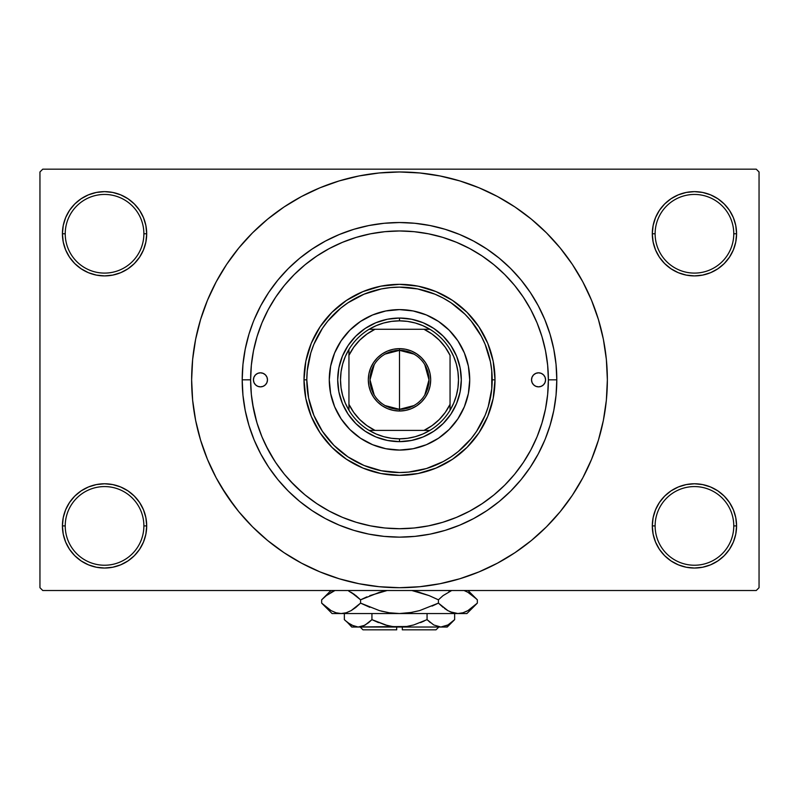 <?xml version="1.0" encoding="UTF-8"?>
<svg xmlns="http://www.w3.org/2000/svg" width="799" height="799" viewBox="0 0 799 799"><rect width="100%" height="100%" fill="white"/><g stroke="black" fill="none" stroke-linecap="round" stroke-linejoin="round"><path stroke-width="1.2" d="M653.123 517.682L652.304 525.902L655.12 525.902A39.331 39.331 0 0 0 694.441 565.233A39.331 39.331 0 0 0 733.772 525.902A39.331 39.331 0 0 0 694.441 486.581A39.331 39.331 0 0 0 655.12 525.902L652.304 525.902L653.123 534.122L655.52 542.032L659.405 549.312L664.648 555.695L671.03 560.938L678.321 564.833L686.221 567.23L694.441 568.039L702.661 567.23L710.571 564.833L717.852 560.938L724.234 555.695L729.477 549.312L733.372 542.032L735.769 534.122L736.578 525.902L733.772 525.902A39.331 39.331 0 0 1 694.441 565.233A39.331 39.331 0 0 1 655.12 525.902A39.331 39.331 0 0 1 694.441 486.581A39.331 39.331 0 0 1 733.772 525.902L736.578 525.902L735.769 517.682L733.372 509.782L729.477 502.491L724.234 496.109L717.852 490.866L710.571 486.981L702.661 484.584L694.441 483.775L686.221 484.584L678.321 486.981L671.03 490.866L664.648 496.109L659.405 502.491L655.52 509.782L653.123 517.682L652.304 525.902L653.123 534.122M652.314 525.902A42.137 42.137 0 0 1 694.441 483.775A42.137 42.137 0 0 1 736.578 525.902L735.769 517.682M63.231 517.682L62.422 525.902L65.228 525.902A39.331 39.331 0 0 0 104.559 565.233A39.331 39.331 0 0 0 143.88 525.902A39.331 39.331 0 0 0 104.559 486.581A39.331 39.331 0 0 0 65.228 525.902L62.422 525.902A42.137 42.137 0 0 1 104.559 483.775A42.137 42.137 0 0 1 146.696 525.902L143.88 525.902A39.331 39.331 0 0 1 104.559 565.233A39.331 39.331 0 0 1 65.228 525.902A39.331 39.331 0 0 1 104.559 486.581A39.331 39.331 0 0 1 143.88 525.902L146.696 525.902L145.877 517.682L143.48 509.782L139.595 502.491L134.352 496.109L127.97 490.866L120.679 486.981L112.779 484.584L104.559 483.775L96.339 484.584L88.429 486.981L81.148 490.866L74.766 496.109L69.523 502.491L65.628 509.782L63.231 517.682L62.422 525.902L63.231 534.122L65.628 542.032L69.523 549.312L74.766 555.695L81.148 560.938L88.429 564.833L96.339 567.23L104.559 568.039L112.779 567.23L120.679 564.833L127.97 560.938L134.352 555.695L139.595 549.312L143.48 542.032L145.877 534.122L146.696 525.902L145.877 517.682M63.231 225.548L62.422 233.767L65.228 233.767A39.331 39.331 0 0 0 104.559 273.098A39.331 39.331 0 0 0 143.88 233.767A39.331 39.331 0 0 0 104.559 194.447A39.331 39.331 0 0 0 65.228 233.767L62.422 233.767A42.137 42.137 0 0 1 104.559 191.64A42.137 42.137 0 0 1 146.696 233.767L143.88 233.767A39.331 39.331 0 0 1 104.559 273.098A39.331 39.331 0 0 1 65.228 233.767A39.331 39.331 0 0 1 104.559 194.447A39.331 39.331 0 0 1 143.88 233.767L146.696 233.767L145.877 225.548L143.48 217.648L139.595 210.357L134.352 203.975L127.97 198.731L120.679 194.846L112.779 192.449L104.559 191.63L96.339 192.449L88.429 194.846L81.148 198.731L74.766 203.975L69.523 210.357L65.628 217.648L63.231 225.548L62.422 233.767L63.231 241.987L65.628 249.897L69.523 257.178L74.766 263.56L81.148 268.804L88.429 272.699L96.339 275.096L104.559 275.905L112.779 275.096L120.679 272.699L127.97 268.804L134.352 263.56L139.595 257.178L143.48 249.897L145.877 241.987L146.696 233.767L145.877 225.548M653.123 225.548L652.304 233.767L655.12 233.767A39.331 39.331 0 0 0 694.441 273.098A39.331 39.331 0 0 0 733.772 233.767A39.331 39.331 0 0 0 694.441 194.447A39.331 39.331 0 0 0 655.12 233.767L652.304 233.767A42.137 42.137 0 0 1 694.441 191.64A42.137 42.137 0 0 1 736.578 233.767L733.772 233.767A39.331 39.331 0 0 1 694.441 273.098A39.331 39.331 0 0 1 655.12 233.767A39.331 39.331 0 0 1 694.441 194.447A39.331 39.331 0 0 1 733.772 233.767L736.578 233.767L735.769 225.548L733.372 217.648L729.477 210.357L724.234 203.975L717.852 198.731L710.571 194.846L702.661 192.449L694.441 191.63L686.221 192.449L678.321 194.846L671.03 198.731L664.648 203.975L659.405 210.357L655.52 217.648L653.123 225.548L652.304 233.767L653.123 241.987L655.52 249.897L659.405 257.178L664.648 263.56L671.03 268.804L678.321 272.699L686.221 275.096L694.441 275.905L702.661 275.096L710.571 272.699L717.852 268.804L724.234 263.56L729.477 257.178L733.372 249.897L735.769 241.987L736.578 233.767L735.769 225.548M250.626 379.785L242.197 379.835A157.303 157.303 0 0 1 399.5 222.531A157.303 157.303 0 0 1 556.803 379.835L548.374 379.835L556.803 379.835L556.044 395.255L553.777 410.526L550.032 425.497L545.367 438.711M566.461 503.66L572.334 495.32L582.821 477.822L591.54 459.385L598.411 440.179L603.375 420.394L606.361 400.209L607.36 379.835A207.86 207.86 0 0 1 399.5 587.704A207.86 207.86 0 0 1 191.64 379.835A207.86 207.86 0 0 1 399.5 171.975A207.86 207.86 0 0 1 607.36 379.835L606.361 359.46L603.375 339.285L598.411 319.5L591.54 300.294L582.821 281.847L572.334 264.349L564.414 253.293M756.244 590.511L42.756 590.511L39.95 587.704L39.95 171.975L42.756 169.168L756.244 169.168L42.756 169.168L39.95 171.975L39.95 587.704L42.756 590.511L756.244 590.511L759.05 587.704L759.05 171.975L759.05 587.704L756.244 590.511M530.926 309.902L530.316 308.754M523.834 297.957L521.198 294.082M515.735 286.811L512.309 282.686M456.758 242.417L454.281 241.408M443.835 237.712L439.14 236.334M402.866 231.001L397.463 230.971M331.235 247.54L326.431 250.127M257.947 333.732L256.329 339.006M252.594 403.954L256.709 421.972M265.777 445.283L274.576 460.823M290.307 481.038L302.831 493.063M413.722 528.029L414.691 527.939M399.49 528.708L414.092 527.999L428.544 525.852L442.716 522.306L456.469 517.382L469.682 511.13L482.206 503.62L493.942 494.921L504.768 485.113L514.586 474.286L523.285 462.551L530.796 450.017L537.048 436.813L541.962 423.051L545.517 408.878L547.655 394.426L548.374 379.835A148.874 148.874 0 0 1 399.5 528.718A148.874 148.874 0 0 1 250.626 379.835A148.874 148.874 0 0 1 399.5 230.961A148.874 148.874 0 0 1 548.374 379.835L547.655 365.243L545.517 350.791L541.962 336.619L537.048 322.866L530.796 309.652L523.285 297.128L514.586 285.393L504.768 274.566L493.942 264.759L482.206 256.05L469.682 248.539L456.469 242.297L442.716 237.373L428.544 233.817L414.092 231.68L399.5 230.961L384.908 231.68L370.456 233.817L356.284 237.373L342.531 242.297L329.318 248.539L316.794 256.05L305.058 264.759L294.232 274.566L284.414 285.393L275.715 297.128L268.204 309.652L261.952 322.866L257.038 336.619L253.483 350.791L251.345 365.243L250.626 379.835L251.345 394.426L253.483 408.878L257.038 423.051L261.952 436.813L268.204 450.017L275.715 462.551L284.414 474.286L294.232 485.113L305.058 494.921L316.794 503.62L329.318 511.13L342.531 517.382L356.284 522.306L370.456 525.852L384.908 527.999L399.5 528.708M384.309 527.939L385.288 528.029M445.163 229.303L430.192 225.558L445.163 229.303L459.695 234.507L473.647 241.108L486.891 249.048L499.295 258.237L510.731 268.604L521.098 280.049L530.296 292.444L538.226 305.687L544.828 319.64L550.032 334.172L553.777 349.153L556.044 364.414L556.803 379.835A157.303 157.303 0 0 1 399.5 537.138A157.303 157.303 0 0 1 242.197 379.835L242.956 364.414L242.197 379.835L250.626 379.835M756.244 169.168L759.05 171.975L756.244 169.168M221.213 486.701L234.586 506.376M232.539 256.01L226.666 264.349L216.179 281.847L207.46 300.294L200.589 319.5L195.625 339.285L192.639 359.46L191.64 379.835L192.639 400.209L195.625 420.394L200.589 440.179L207.46 459.385L216.179 477.822L226.666 495.32L238.821 511.71L252.514 526.821L267.635 540.524L278.422 548.803M267.635 540.524L284.015 552.668L301.513 563.155L319.95 571.874L339.156 578.756L358.951 583.709L379.126 586.706L399.5 587.704L419.875 586.706L440.049 583.709L459.844 578.756L479.05 571.874L497.487 563.155L514.985 552.668L531.365 540.524L546.486 526.821L560.179 511.71L572.334 495.32L579.515 483.775M443.385 583.02L459.844 578.756M523.325 546.796L531.365 540.524M577.787 272.968L572.334 264.349L560.179 247.97L546.486 232.859L531.365 219.156L520.578 210.876M531.365 219.156L514.985 207.001L497.487 196.514L479.05 187.795L459.844 180.924L440.049 175.97L419.875 172.974L399.5 171.975L379.126 172.974L358.951 175.97L339.156 180.924L319.95 187.795L301.513 196.514L284.015 207.001L267.635 219.156L252.514 232.859L238.821 247.97L226.666 264.349L219.485 275.905M355.615 176.659L339.156 180.924M275.675 212.874L267.635 219.156M729.477 210.357L724.234 203.975M717.852 198.731L710.571 194.846L702.661 192.449L694.441 191.63L686.221 192.449M678.321 194.846L671.03 198.731M664.648 203.975L659.405 210.357M735.769 241.987L736.578 233.767A42.137 42.137 0 0 1 694.441 275.905A42.137 42.137 0 0 1 652.304 233.767L653.123 241.987M671.03 268.804L678.321 272.699L686.221 275.096L694.441 275.905L702.661 275.096L710.571 272.699L717.852 268.804M724.234 263.56L729.477 257.178M139.595 210.357L134.352 203.975M127.97 198.731L120.679 194.846L112.779 192.449L104.559 191.63L96.339 192.449M88.429 194.846L81.148 198.731M74.766 203.975L69.523 210.357M145.877 241.987L146.696 233.767A42.137 42.137 0 0 1 104.559 275.905A42.137 42.137 0 0 1 62.422 233.767L63.231 241.987M81.148 268.804L88.429 272.699L96.339 275.096L104.559 275.905L112.779 275.096L120.679 272.699L127.97 268.804M134.352 263.56L139.595 257.178M127.97 490.866L120.679 486.981L112.779 484.584L104.559 483.775L96.339 484.584L88.429 486.981L81.148 490.866M74.766 496.109L69.523 502.491M145.877 534.122L146.696 525.902A42.137 42.137 0 0 1 104.559 568.039A42.137 42.137 0 0 1 62.422 525.902L63.231 534.122M69.523 549.312L74.766 555.695M81.148 560.938L88.429 564.833L96.339 567.23L104.559 568.039L112.779 567.23M120.679 564.833L127.97 560.938M134.352 555.695L139.595 549.312M717.852 490.866L710.571 486.981L702.661 484.584L694.441 483.775L686.221 484.584L678.321 486.981L671.03 490.866M664.648 496.109L659.405 502.491M659.405 549.312L664.648 555.695M671.03 560.938L678.321 564.833L686.221 567.23L694.441 568.039L702.661 567.23M710.571 564.833L717.852 560.938M724.234 555.695L729.477 549.312M735.769 534.122L736.578 525.902A42.137 42.137 0 0 1 694.441 568.039A42.137 42.137 0 0 1 652.304 525.902M242.956 364.414L245.223 349.153L248.968 334.172L253.203 322.027M249.028 425.697L250.067 428.953M459.844 180.924L440.049 175.97M339.156 578.756L358.951 583.709M254.172 319.64L260.774 305.687L268.704 292.444L277.902 280.049L288.269 268.604L299.705 258.237L312.109 249.048L325.353 241.108L339.305 234.507L353.837 229.303L368.808 225.558L384.079 223.291L399.5 222.531L414.921 223.291L430.192 225.558M544.828 440.039L538.226 453.992L530.296 467.225L521.098 479.63L510.731 491.065L499.295 501.432L486.891 510.631L473.647 518.571L459.695 525.163L445.163 530.366L430.192 534.122L414.921 536.379L399.5 537.138L384.079 536.379L368.808 534.122L353.837 530.366L339.305 525.163L325.353 518.571L312.109 510.631L299.705 501.432L288.269 491.065L277.902 479.63L268.704 467.225L260.774 453.992L254.172 440.039L248.968 425.497L245.223 410.526L242.956 395.255L242.197 379.835M541.722 423.86L540.474 427.695M413.892 405.582L399.5 409.328A29.493 29.493 0 0 0 428.993 379.835A29.493 29.493 0 0 0 399.5 350.342L399.5 348.654A31.181 31.181 0 0 1 430.681 379.835A31.181 31.181 0 0 1 399.5 411.016L399.5 350.342A29.493 29.493 0 0 1 428.993 379.835A29.493 29.493 0 0 1 399.5 409.328L385.108 405.582M385.108 354.087L399.5 350.342L413.892 354.087M424.788 364.654L428.993 379.835L424.788 395.026M348.943 349.453L348.943 355.345A56.18 56.18 0 0 1 375.011 329.278L366.941 334.052L359.78 340.114L353.717 347.275L348.943 355.345L348.943 404.324L353.717 412.394L359.78 419.565L366.941 425.617L375.011 430.401L429.882 430.401A58.986 58.986 0 0 0 450.057 410.217L450.057 355.345L445.283 347.275L439.22 340.114L432.059 334.052L423.989 329.278L369.118 329.278A58.986 58.986 0 0 0 348.943 349.453L348.943 410.217A58.986 58.986 0 0 0 369.118 430.401L429.882 430.401A58.986 58.986 0 0 1 399.5 438.831L399.5 441.637A61.803 61.803 0 0 0 461.303 379.835A61.803 61.803 0 0 0 399.5 318.042A61.803 61.803 0 0 1 461.303 379.835A61.803 61.803 0 0 1 399.5 441.637A61.803 61.803 0 0 1 337.697 379.835A61.803 61.803 0 0 1 399.5 318.042L399.5 320.848L399.5 318.042A61.803 61.803 0 0 0 337.697 379.835A61.803 61.803 0 0 0 399.5 441.637L399.5 438.831A58.986 58.986 0 0 1 369.118 430.401L376.209 434.037L383.73 436.683L391.54 438.291L399.5 438.821L407.46 438.291L415.27 436.683L422.791 434.037L429.882 430.401A58.986 58.986 0 0 0 450.057 410.217L453.702 403.125L456.339 395.605L457.947 387.795L458.486 379.835L457.947 371.885L456.339 364.074L453.702 356.554L450.057 349.453A58.986 58.986 0 0 0 429.882 329.278L422.791 325.642L415.27 322.996L407.46 321.388L399.5 320.848A58.986 58.986 0 0 1 429.882 329.278L369.118 329.278A58.986 58.986 0 0 1 399.5 320.848L391.54 321.388L383.73 322.996L376.209 325.642L369.118 329.278A58.986 58.986 0 0 0 348.943 349.453L345.298 356.554L342.661 364.074L341.053 371.885L340.514 379.835L341.053 387.795L342.661 395.605L345.298 403.125L348.943 410.217A58.986 58.986 0 0 1 348.933 349.453M450.067 355.345A56.18 56.18 0 0 0 423.989 329.278L429.882 329.278A58.986 58.986 0 0 1 450.067 410.217M450.057 355.345L450.057 404.324A56.18 56.18 0 0 1 423.989 430.401L432.059 425.617L439.22 419.565L445.283 412.394L450.057 404.324L450.057 410.217M399.5 348.654L405.582 349.253L411.435 351.031L416.818 353.917L421.542 357.792L425.428 362.516L428.304 367.91L430.082 373.752L430.681 379.835L430.082 385.917L428.304 391.77L425.428 397.163L421.542 401.887L416.818 405.762L411.435 408.639L405.582 410.416L399.5 411.016L393.418 410.416L387.565 408.639L382.182 405.762L377.458 401.887L373.572 397.163L370.696 391.77L368.918 385.917L368.319 379.835L368.918 373.752L370.696 367.91L373.572 362.516L377.458 357.792L382.182 353.917L387.565 351.031L393.418 349.253L399.5 348.654L399.5 409.328A29.493 29.493 0 0 1 370.007 379.835A29.493 29.493 0 0 1 399.5 350.342A29.493 29.493 0 0 0 370.007 379.835A29.493 29.493 0 0 0 399.5 409.328L399.5 411.016A31.181 31.181 0 0 1 368.319 379.835A31.181 31.181 0 0 1 399.5 348.654M348.933 404.324A56.18 56.18 0 0 0 375.011 430.401L369.118 430.401A58.986 58.986 0 0 1 348.933 410.217M374.212 395.026L370.007 379.835L374.212 364.654M348.943 404.324L348.943 410.217M531.525 379.835A7.021 7.021 0 0 1 538.546 372.813A7.021 7.021 0 0 1 545.567 379.835L545.028 382.521L543.51 384.798L541.233 386.326L538.546 386.856L535.859 386.326L533.582 384.798L532.054 382.521L531.525 379.835L532.054 377.148L533.582 374.871L535.859 373.353L538.546 372.813L541.233 373.353L543.51 374.871L545.028 377.148L545.567 379.835A7.021 7.021 0 0 1 538.546 386.856A7.021 7.021 0 0 1 531.525 379.835L531.655 378.466M253.433 379.835A7.021 7.021 0 0 1 260.454 372.813A7.021 7.021 0 0 1 267.475 379.835L266.946 382.521L265.418 384.798L263.141 386.326L260.454 386.856L257.767 386.326L255.49 384.798L253.972 382.521L253.433 379.835L253.972 377.148L255.49 374.871L257.767 373.353L260.454 372.813L263.141 373.353L265.418 374.871L266.946 377.148L267.475 379.835A7.021 7.021 0 0 1 260.454 386.856A7.021 7.021 0 0 1 253.433 379.835M341.083 340.853A70.222 70.222 0 0 0 329.278 379.835A70.222 70.222 0 0 1 399.5 309.613A70.222 70.222 0 0 1 469.722 379.835A70.222 70.222 0 0 0 457.917 340.853M457.867 340.793A70.222 70.222 0 0 0 449.168 330.197M413.193 310.961A70.222 70.222 0 0 0 385.807 310.961L399.5 309.613L413.203 310.961L426.376 314.956L438.511 321.448L449.158 330.177A70.222 70.222 0 0 0 438.551 321.468M438.481 321.428A70.222 70.222 0 0 0 413.213 310.961M385.787 310.961A70.222 70.222 0 0 0 360.519 321.428L372.624 314.956L385.797 310.961M360.449 321.468A70.222 70.222 0 0 0 349.862 330.167L360.489 321.448M349.832 330.197A70.222 70.222 0 0 0 341.133 340.793M495 379.835L492.194 379.835A92.694 92.694 0 0 1 399.5 472.529A92.694 92.694 0 0 1 306.806 379.835L304 379.835A95.5 95.5 0 0 0 399.5 475.345A95.5 95.5 0 0 0 495 379.835A95.5 95.5 0 0 1 399.5 475.345A95.5 95.5 0 0 1 304 379.835L305.827 361.208L311.26 343.29L320.089 326.781L331.965 312.309L346.436 300.424L362.956 291.605L380.863 286.162L399.5 284.334L418.137 286.162L436.044 291.605L452.564 300.424L467.035 312.309L478.911 326.781L487.74 343.29L493.173 361.208L495 379.835L493.173 398.471L487.74 416.389L478.911 432.898L467.035 447.37L452.564 459.245L436.044 468.074L418.137 473.507L399.5 475.345L380.863 473.507L362.956 468.074L346.436 459.245L331.965 447.37L320.089 432.898L311.26 416.389L305.827 398.471L304 379.835A95.5 95.5 0 0 1 399.5 284.334A95.5 95.5 0 0 1 495 379.835A95.5 95.5 0 0 0 399.5 284.334A95.5 95.5 0 0 0 304 379.835L306.806 379.835L308.584 397.922L313.857 415.31L322.426 431.34L333.952 445.383L348.004 456.908L364.024 465.477L381.413 470.751L399.5 472.529L408.589 472.089L426.406 468.544L443.195 461.592L450.996 456.908L458.306 451.495L471.16 438.641L476.574 431.34L485.143 415.31L488.209 406.741L491.755 388.923L491.755 370.756L490.416 361.757L485.143 344.359L481.248 336.139L471.16 321.028L465.048 314.287L450.996 302.761L443.195 298.087L434.976 294.192L417.587 288.918L399.5 287.141L390.411 287.59L381.413 288.918L364.024 294.192L348.004 302.761L340.694 308.184L327.84 321.028L322.426 328.339L313.857 344.359L310.791 352.928L307.245 370.756L306.806 379.835A92.694 92.694 0 0 1 399.5 287.141A92.694 92.694 0 0 1 492.194 379.835L495 379.835M257.038 423.051L261.952 436.813M442.716 522.306L444.863 521.637M445.652 521.377L447.58 520.738M454.132 518.321L456.469 517.382M541.962 336.619L539.705 329.777M537.997 325.233L537.467 323.895M537.347 323.615L537.048 322.866M356.284 237.373L342.531 242.297M449.158 330.177L457.887 340.823L464.379 352.968L468.374 366.142L469.722 379.835L468.374 393.537L464.379 406.711L457.887 418.856L449.158 429.492L438.511 438.232L426.376 444.713L413.203 448.708L399.5 450.067L385.797 448.708L372.624 444.713L360.489 438.232L349.842 429.492L341.113 418.856L334.621 406.711L330.626 393.537L329.278 379.835L330.626 366.142L334.621 352.968L341.113 340.823L349.842 330.177M337.697 379.835L338.886 367.78L342.401 356.184L348.114 345.508L355.805 336.139L365.163 328.459L375.85 322.746L387.445 319.23L399.5 318.042L411.555 319.23L423.15 322.746L433.837 328.459L443.195 336.139L450.886 345.508L456.599 356.184L460.114 367.78L461.303 379.835L460.114 391.89L456.599 403.485L450.886 414.172L443.195 423.53L433.837 431.22L423.15 436.933L411.555 440.449L399.5 441.637L387.445 440.449L375.85 436.933L365.163 431.22L355.805 423.53L348.114 414.172L342.401 403.485L338.886 391.89L337.697 379.835M457.917 418.816A70.222 70.222 0 0 0 469.722 379.835A70.222 70.222 0 0 1 399.5 450.057A70.222 70.222 0 0 1 329.278 379.835A70.222 70.222 0 0 0 330.626 393.527M330.626 393.547A70.222 70.222 0 0 0 341.083 418.816M341.133 418.886A70.222 70.222 0 0 0 349.832 429.482M349.862 429.512A70.222 70.222 0 0 0 360.449 438.202M360.519 438.252A70.222 70.222 0 0 0 385.787 448.708M385.807 448.718A70.222 70.222 0 0 0 413.193 448.718M413.213 448.708A70.222 70.222 0 0 0 438.481 438.252M438.551 438.202A70.222 70.222 0 0 0 449.138 429.512M449.168 429.482A70.222 70.222 0 0 0 457.867 418.886M253.972 377.148L253.573 378.466M253.573 381.203L253.972 382.521M267.345 381.203L267.475 379.835M545.427 378.466L545.028 377.148M545.028 382.521L545.427 381.203M436.014 629.832L402.306 629.832L436.014 629.832L438.831 627.025M402.306 627.025L402.306 629.832L402.306 627.025M453.912 620.354L454.641 619.644L454.641 613.542L454.641 619.644L447.979 624.948L440.858 627.025L433.777 624.978L427.066 619.644L427.066 613.542L427.066 619.644L430.351 622.611L427.066 619.644L413.702 624.958L406.671 626.496L399.5 627.025L392.289 626.486L385.298 624.958L371.935 619.644L378.486 622.611L371.935 619.644L371.935 613.542L371.935 619.644L365.263 624.948L361.767 626.486L358.142 627.025L354.576 626.496L347.655 622.621L344.359 619.644L344.359 613.542L344.359 619.644L345.048 620.314M345.318 620.573L351.071 624.978L358.142 627.025L440.858 627.025L433.777 624.978L427.066 619.644L413.702 624.958L406.671 626.496L351.75 627.025L358.142 627.025L364.504 625.367M368.409 622.801L363.795 625.707M410.366 625.807L409.008 626.086M447.25 627.025L440.858 627.025L447.25 627.025L454.641 619.644L447.979 624.948L440.858 627.025L399.5 627.025L392.289 626.486L385.298 624.958L389.982 626.086M392.309 626.486L396.694 626.945L392.309 626.486M444.424 626.496L440.858 627.025L444.454 626.486M476.404 604.044L477.343 603.115L477.343 599.819L477.343 603.115L472.708 607.31L467.934 610.606L463.001 612.773L457.887 613.542L466.916 613.542L332.084 613.542L341.113 613.542L336.079 612.793L331.126 610.646L326.302 607.32L321.657 603.115L321.657 599.819L326.292 595.625L334.941 590.511L326.202 595.694M348.783 591.11L355.935 595.615L360.579 599.819L360.579 603.115L351.17 610.606L346.227 612.773L341.113 613.542L346.197 612.783L341.113 613.542L346.197 612.783L351.17 610.606L355.615 607.58M322.596 598.89L321.657 599.819L321.657 603.115L322.656 604.104M366.901 596.853L360.579 599.819L351.141 592.309L354.586 594.576M387.145 590.511L369.837 595.625L387.145 590.511M432.099 606.081L438.421 603.115L419.545 610.626L409.677 612.783L419.545 610.626L409.627 612.783L399.5 613.542L389.323 612.783L379.455 610.626L360.579 603.115L369.837 607.31L360.579 603.115L360.579 599.819L379.485 592.299L360.579 599.819L355.945 595.625L360.579 599.819M412.074 612.384L399.5 613.542L457.887 613.542L452.843 612.793L447.889 610.646L438.421 603.115L438.421 599.819L429.163 595.625L438.421 599.819L443.055 595.625L451.705 590.511L443.065 595.615L438.421 599.819L438.421 603.115L447.859 610.626L444.414 608.359M411.855 590.511L429.153 595.625L438.421 599.819L429.163 595.625L417.767 591.819M448.908 591.729L449.907 591.25M450.217 611.824L457.887 613.542L462.961 612.783M475.984 598.491L467.874 592.289L464.059 590.511L467.874 592.289L476.344 598.831M466.916 613.542L477.343 603.115L467.934 610.606L463.001 612.773L457.887 613.542L452.843 612.793L447.889 610.646L438.421 603.115L419.545 610.626M465.917 611.654L468.034 610.556M457.887 613.542L462.921 612.793M449.987 611.724L452.773 612.773M443.055 607.31L438.421 603.115M332.084 613.542L321.657 603.115L331.126 610.646L336.079 612.793L341.113 613.542L399.5 613.542L389.323 612.783L381.233 611.115M379.455 610.626L360.579 603.115L355.945 607.31M323.046 604.463L326.292 607.31M411.865 590.511L419.545 592.299M472.698 595.615L477.343 599.819L468.044 590.511M349.013 591.21L355.935 595.615M379.455 592.299L386.926 590.551M330.966 590.511L321.657 599.819L326.441 595.495M333.083 591.27L330.966 592.379M446.561 625.687L448.199 624.818M420.504 622.611L424.229 621.003M368.649 622.611L371.935 619.644L387.215 625.477M347.655 622.621L351.75 627.025M396.694 629.832L362.986 629.832L396.694 629.832L396.694 627.025L396.694 629.832M362.986 629.832L360.169 627.025"/></g></svg>
